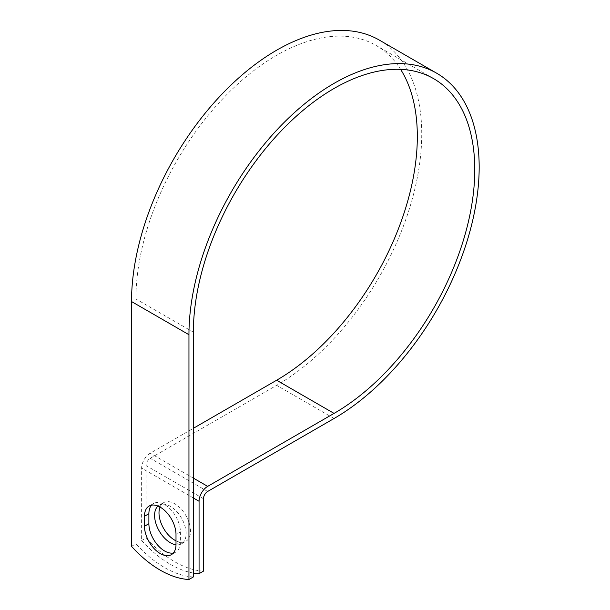 <?xml version="1.0" encoding="UTF-8"?>
<svg xmlns="http://www.w3.org/2000/svg" width="610" height="610" viewBox="0 0 610 610"><rect width="100%" height="100%" fill="white"/><g stroke="black" fill="none" stroke-linecap="round" stroke-linejoin="round"><path stroke-width="0.46" stroke-dasharray="3.05 2.29" d="M173.37 552.995A22.288 12.871 -120 0 0 175.794 552.103A22.288 12.871 -120 0 0 180.407 541.901L180.407 531.928A22.288 12.871 -120 0 0 170.678 509.495A22.288 12.871 -120 0 0 153.506 503.524A22.288 12.871 -120 0 0 151.524 505.179M160.011 507.047A22.288 12.871 60 0 1 163.617 502.678A22.288 12.871 60 0 1 174.757 503.784A22.288 12.871 60 0 1 189.321 523.426A22.288 12.871 60 0 1 185.905 541.284A22.288 12.871 60 0 1 176 540.841M158.013 506.071A22.288 12.871 60 0 1 159.202 505.225A22.288 12.871 60 0 1 170.35 506.33A22.288 12.871 60 0 1 184.906 525.972A22.288 12.871 60 0 1 181.49 543.83A22.288 12.871 60 0 1 176 544.776M193.37 576.953A97.478 56.28 60 0 1 135.931 543.792L135.931 298.999A198.982 114.878 120 0 1 222.787 98.751A198.982 114.878 120 0 1 376.118 45.445A198.982 114.878 120 0 1 400.602 69.365M193.37 573.042A97.478 56.28 -120 0 1 141.627 540.506L141.627 468.106A12.162 7.023 -60 0 1 150.228 453.207L193.37 428.304M203.481 571.12A97.478 56.28 60 0 1 146.042 537.959L146.042 465.56A5.925 3.424 -60 0 1 150.228 458.301L276.627 385.329A205.219 118.485 120 0 0 410.698 204.487A205.219 118.485 120 0 0 379.237 40.047M131.524 546.339L135.931 543.792M141.627 540.506L146.042 537.959M180.407 541.901L176 544.448M193.37 332.16L135.931 298.999M193.37 497.981L141.627 468.106M203.481 498.721L146.042 465.56M193.37 478.118L150.228 453.207M207.667 491.462L150.228 458.301M334.066 418.49L276.627 385.329M180.407 531.928L176 534.474M175.794 552.103L171.387 554.65M159.202 505.225L163.617 502.678M433.558 78.606L376.118 45.445M181.49 543.83L185.905 541.284M153.506 503.524L149.092 506.071"/><path stroke-width="0.91" d="M160.239 553.552A22.288 12.871 -120 0 0 171.387 554.65A22.288 12.871 -120 0 0 176 544.448L176 534.474A22.288 12.871 -120 0 0 166.271 512.042A22.288 12.871 -120 0 0 149.092 506.071A22.288 12.871 -120 0 0 144.478 516.274L144.478 526.255A22.288 12.871 -120 0 0 160.239 553.552M151.524 505.179A22.288 12.871 -120 0 0 148.886 513.727L148.886 523.708A22.288 12.871 -120 0 0 164.647 551.005A22.288 12.871 -120 0 0 173.37 552.995M176 540.841A22.288 12.871 60 0 1 174.757 540.178A22.288 12.871 60 0 1 160.011 507.047M176 544.776A22.288 12.871 60 0 1 170.35 542.725A22.288 12.871 60 0 1 156.152 524.234A22.288 12.871 60 0 1 158.013 506.071M193.37 573.042A97.478 56.28 -120 0 0 199.066 573.667L199.066 501.267A12.162 7.023 -60 0 1 207.667 486.368L334.066 413.397A198.982 114.878 120 0 0 464.058 238.052A198.982 114.878 120 0 0 433.558 78.606A198.982 114.878 120 0 0 280.226 131.92A198.982 114.878 120 0 0 193.37 332.16L193.37 576.953L188.955 579.5A97.478 56.28 60 0 1 131.524 546.339L131.524 301.546A205.219 118.485 120 0 1 221.102 95.023A205.219 118.485 120 0 1 379.237 40.047L436.676 73.208A205.219 118.485 120 0 0 278.534 128.184A205.219 118.485 120 0 0 188.955 334.707L188.955 579.5M199.066 573.667L203.481 571.12L203.481 498.721A5.925 3.424 -60 0 1 207.667 491.462L334.066 418.49A205.219 118.485 120 0 0 468.129 237.648A205.219 118.485 120 0 0 436.676 73.208M193.37 428.304L276.627 380.236A198.982 114.878 120 0 0 400.602 69.365M199.066 501.267L193.37 497.981M188.955 334.707L131.524 301.546M334.066 413.397L276.627 380.236M207.667 486.368L193.37 478.118M148.886 513.727L144.478 516.274M148.886 523.708L144.478 526.255"/></g></svg>
